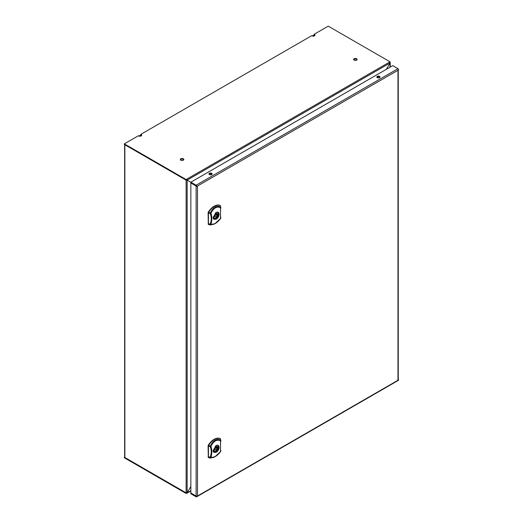 <?xml version="1.0" encoding="UTF-8"?>
<svg xmlns="http://www.w3.org/2000/svg" width="523" height="523" viewBox="0 0 523 523"><rect width="100%" height="100%" fill="white"/><g stroke="black" fill="none" stroke-linecap="round" stroke-linejoin="round"><path stroke-width="0.78" d="M314.676 35.159L312.976 36.139M141.36 135.222L139.667 136.202M314.898 35.433A1.752 1.013 -0 0 0 314.16 34.871L312.238 35.976M141.589 135.49A1.752 1.013 -0 0 0 140.844 134.927L138.928 136.039M390.021 62.407L390.021 61.819L389.511 62.113L390.021 63.002L386.386 69.297L390.021 63.002L390.021 67.199M124.801 144.721A0.726 0.418 0 0 0 124.853 144.753L186.123 180.128L187.149 180.134L186.633 179.245L186.123 179.539L124.343 143.871L138.425 135.738A1.752 1.013 -0 0 0 141.151 135.915A1.752 1.013 -0 0 0 141.661 135.196A1.752 1.013 -0 0 0 140.844 134.339L311.734 35.675A1.752 1.013 -0 0 0 314.46 35.852A1.752 1.013 -0 0 0 314.97 35.139A1.752 1.013 -0 0 0 314.16 34.283L328.241 26.15L390.021 61.819M186.633 492.993L187.149 492.869L186.123 492.869L124.853 457.494A0.726 0.418 180 0 1 124.644 457.2L124.644 144.629M389.511 62.113L186.633 179.245L186.123 180.128L187.149 180.134L190.849 182.266L187.149 180.134L187.149 492.869L190.849 486.455L187.149 492.869L186.123 493.457L186.123 180.128L124.343 144.459L124.343 143.871M377.318 76.378A1.589 0.915 -0 0 0 376.854 77.025A1.589 0.915 -0 0 0 377.835 77.868A1.589 0.915 -0 0 0 379.561 77.672A1.589 0.915 -0 0 0 380.025 77.025A1.589 0.915 -0 0 0 379.044 76.181A1.589 0.915 -0 0 0 377.318 76.378M377.005 77.417A1.589 0.915 180 0 1 377.318 77.162A1.589 0.915 180 0 1 379.875 77.417M209.435 173.303A1.589 0.915 -0 0 0 208.971 173.95A1.589 0.915 -0 0 0 209.952 174.793A1.589 0.915 -0 0 0 211.678 174.597A1.589 0.915 -0 0 0 212.148 173.95A1.589 0.915 -0 0 0 211.168 173.106A1.589 0.915 -0 0 0 209.435 173.303M209.128 174.342A1.589 0.915 180 0 1 209.435 174.087A1.589 0.915 180 0 1 211.992 174.342M196.798 496.405L197.478 496.013A0.968 0.556 180 0 1 196.118 496.013L196.798 496.405A0.968 0.556 -120 0 1 196.596 496.85A0.968 0.556 -120 0 1 196.112 496.804L190.849 493.764L190.849 492.98L196.118 496.013A0.968 0.556 180 0 1 196.112 496.013L190.849 492.98M397.977 70.265L398.657 69.866A0.968 0.556 60 0 0 397.977 68.683L392.714 65.643L190.849 182.187L190.849 182.978L196.798 186.41L197.478 186.018L197.478 496.013L397.977 380.26L397.977 70.265L197.478 186.018M398.258 379.633L398.657 379.861L397.977 380.26A0.968 0.556 180 0 0 398.258 379.861L398.258 70.102M196.798 186.41A0.968 0.556 -120 0 0 196.112 185.227L190.849 182.187M398.657 379.861A0.968 0.556 60 0 1 398.461 380.306L196.596 496.85M190.849 492.973L190.849 182.978L196.112 186.018A0.968 0.556 -0 0 0 196.118 186.018L196.112 496.02M124.644 457.03L124.343 457.788L186.123 493.457M124.343 457.2L186.123 492.869M180.808 158.809A1.752 1.013 -0 0 0 180.291 159.522A1.752 1.013 -0 0 0 181.376 160.463A1.752 1.013 -0 0 0 183.285 160.241A1.752 1.013 -0 0 0 183.802 159.522A1.752 1.013 -0 0 0 182.717 158.587A1.752 1.013 -0 0 0 180.808 158.809M183.723 159.816A1.752 1.013 -0 0 0 180.808 159.397A1.752 1.013 -0 0 0 180.37 159.816M140.844 134.927L140.844 134.339M314.16 34.871L314.16 34.283M354.117 58.746A1.752 1.013 -0 0 0 353.6 59.465A1.752 1.013 -0 0 0 354.686 60.4A1.752 1.013 -0 0 0 356.601 60.178A1.752 1.013 -0 0 0 357.111 59.465A1.752 1.013 -0 0 0 356.026 58.53A1.752 1.013 -0 0 0 354.117 58.746M357.039 59.759A1.752 1.013 -0 0 0 354.117 59.334A1.752 1.013 -0 0 0 353.679 59.759M186.123 180.128L186.123 179.539M186.639 179.834L187.149 180.128L390.021 63.002M219.954 205.395A12.5 7.217 120 0 0 214.129 206.225A12.5 7.217 120 0 0 208.304 212.122L208.638 212.318A12.5 7.217 -60 0 1 214.469 206.422A12.5 7.217 -60 0 1 220.294 205.591L219.954 205.395M213.109 217.594A3.844 2.223 120 0 0 213.9 219.17A3.844 2.223 120 0 0 215.829 218.98A3.844 2.223 120 0 0 218.542 214.267A3.844 2.223 120 0 0 217.751 212.508A3.844 2.223 120 0 0 215.907 212.658M215.986 212.606L215.986 212.606C220.078 210.154 220.098 217.398 215.986 219.255L213.109 217.803L215.986 212.606M208.585 224.485L208.095 223.916L210.239 223.949C211.573 220.451 211.573 216.967 210.239 213.482L208.095 212.763L208.304 212.122M208.304 224.321L208.095 212.763M220.804 217.941A0.961 0.915 173.6 0 1 220.628 218.398L215.09 223.596L210.959 224.87A12.5 7.217 -60 0 1 208.638 224.517L210.939 223.909C212.103 220.36 212.103 216.784 210.939 213.181C213.639 207.958 216.829 206.114 220.516 207.657L220.516 218.379A0.961 0.713 0.7 0 0 220.811 217.843L220.811 217.222M220.458 205.761L220.628 207.036C218.941 206.055 217.097 206.121 215.09 207.226C213.116 208.416 211.56 210.318 210.423 212.926L210.239 213.482A0.961 0.536 164.5 0 0 210.939 213.181L208.638 212.318L208.435 212.959L208.435 224.112M220.811 208.265L220.811 207.356A0.961 0.366 179.5 0 1 220.811 207.389L220.811 208.285M220.811 217.235L220.634 218.418C218.379 221.484 215.927 223.484 213.286 224.413L210.423 224.289L210.239 223.949L210.939 223.909C213.646 224.883 216.836 223.04 220.516 218.379L220.628 218.398M220.497 205.997L220.294 205.591L220.497 205.997M220.628 207.036L220.516 207.657A0.961 0.366 179.5 0 0 220.811 207.389M215.273 213.123A3.798 2.19 -60 0 1 217.725 212.547A3.798 2.19 -60 0 1 218.509 214.286A3.798 2.19 -60 0 1 216.855 218.111A3.798 2.19 -60 0 1 213.927 219.124A3.798 2.19 -60 0 1 213.142 217.385A3.798 2.19 -60 0 1 213.142 217.215M213.43 216.633A3.458 2 120 0 0 213.377 217.248A3.458 2 120 0 0 213.43 217.81L214.025 217.463A2.641 1.523 120 0 0 214.502 218.13A2.641 1.523 120 0 0 217.627 215.391L218.222 215.045A3.458 2 120 0 0 218.222 213.868L217.627 214.214A2.641 1.523 120 0 0 217.15 213.547A2.641 1.523 120 0 0 214.025 216.287L213.43 216.633M214.979 216.326A1.203 0.693 -60 0 1 215.502 215.116A1.203 0.693 -60 0 1 216.424 214.796A1.203 0.693 -60 0 1 216.672 215.345A1.203 0.693 -60 0 1 216.149 216.555A1.203 0.693 -60 0 1 215.228 216.882A1.203 0.693 -60 0 1 214.979 216.326M218.222 215.045L215.816 213.685M217.627 215.391L215.319 214.057M214.025 217.463L213.384 217.091M217.627 214.214L216.339 213.469M219.954 438.483A12.5 7.217 120 0 0 214.129 439.32A12.5 7.217 120 0 0 208.304 445.217L208.638 445.413A12.5 7.217 -60 0 1 214.469 439.516A12.5 7.217 -60 0 1 220.294 438.679L219.954 438.483M213.109 450.689A3.844 2.223 120 0 0 213.9 452.258A3.844 2.223 120 0 0 215.829 452.068A3.844 2.223 120 0 0 218.542 447.361A3.844 2.223 120 0 0 217.751 445.603A3.844 2.223 120 0 0 215.907 445.746M215.986 445.701L215.986 445.701C220.078 443.243 220.098 450.493 215.986 452.343L213.109 450.891L215.986 445.701M208.585 457.579L208.095 457.01L210.239 457.043C211.573 453.546 211.573 450.055 210.239 446.577L208.095 445.858L208.304 445.217M208.304 457.416L208.095 445.858M220.804 451.029A0.961 0.915 173.6 0 1 220.628 451.493L215.09 456.69L210.959 457.965A12.5 7.217 -60 0 1 208.638 457.612L210.939 457.004C212.103 453.448 212.103 449.872 210.939 446.276C213.639 441.046 216.829 439.202 220.516 440.752L220.516 451.473A0.961 0.713 0.7 0 0 220.811 450.937L220.811 450.316M220.458 438.856L220.628 440.131C218.941 439.15 217.097 439.209 215.09 440.32C213.116 441.51 211.56 443.406 210.423 446.021L210.239 446.577A0.961 0.536 164.5 0 0 210.939 446.276L208.638 445.413L208.435 446.054L208.435 457.207M220.811 441.353L220.811 440.451A0.961 0.366 179.5 0 1 220.811 440.484L220.811 441.379M220.811 450.329L220.634 451.512C218.379 454.579 215.927 456.572 213.286 457.507L210.423 457.383L210.239 457.043L210.939 457.004C213.646 457.978 216.836 456.134 220.516 451.473L220.628 451.493M220.497 439.085L220.294 438.679L220.497 439.085M220.628 440.131L220.516 440.752A0.961 0.366 179.5 0 0 220.811 440.484M215.273 446.217A3.798 2.19 -60 0 1 217.725 445.642A3.798 2.19 -60 0 1 218.509 447.381A3.798 2.19 -60 0 1 216.855 451.205A3.798 2.19 -60 0 1 213.927 452.218A3.798 2.19 -60 0 1 213.142 450.48A3.798 2.19 -60 0 1 213.142 450.31M213.43 449.721A3.458 2 120 0 0 213.377 450.342A3.458 2 120 0 0 213.43 450.904L214.025 450.558A2.641 1.523 120 0 0 214.502 451.218A2.641 1.523 120 0 0 217.627 448.479L218.222 448.139A3.458 2 120 0 0 218.222 446.962L217.627 447.302A2.641 1.523 120 0 0 217.15 446.642A2.641 1.523 120 0 0 214.025 449.381L213.43 449.721M214.979 449.42A1.203 0.693 -60 0 1 215.502 448.211A1.203 0.693 -60 0 1 216.424 447.891A1.203 0.693 -60 0 1 216.672 448.44A1.203 0.693 -60 0 1 216.149 449.649A1.203 0.693 -60 0 1 215.228 449.97A1.203 0.693 -60 0 1 214.979 449.42M218.222 448.139L215.816 446.779M217.627 448.479L215.319 447.152M214.025 450.558L213.384 450.185M217.627 447.302L216.339 446.564M124.853 457.494L124.853 144.753M397.977 68.683L196.112 185.227M190.849 490.731L187.149 492.869M390.236 67.075L390.236 62.701M186.992 493.196L190.849 490.973M220.327 205.611L219.987 205.408M208.612 224.498L208.265 224.302M216.424 214.796L215.247 214.116M215.228 216.882L214.051 216.202M220.327 438.699L219.987 438.503M208.612 457.592L208.265 457.396M216.424 447.891L215.247 447.211M215.228 449.97L214.051 449.29"/></g></svg>
